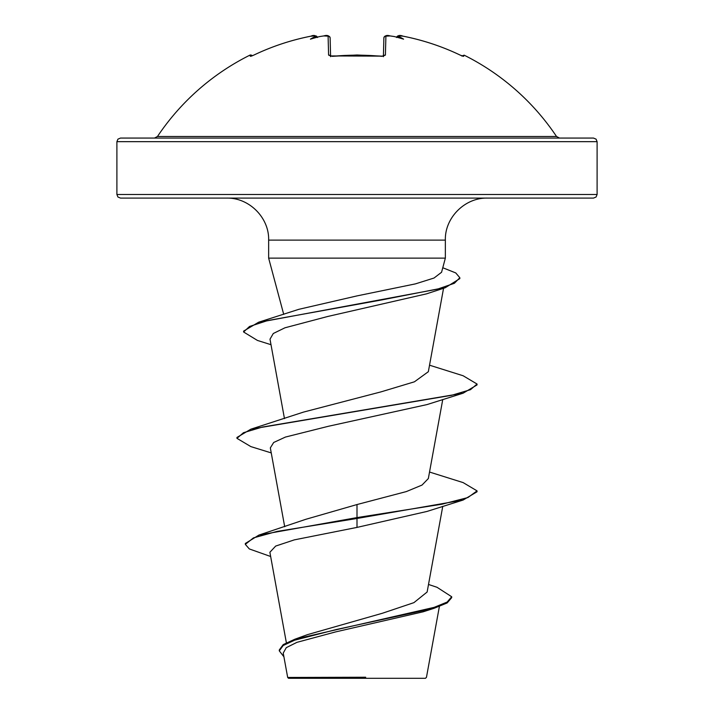 <?xml version="1.0" encoding="UTF-8"?>
<svg xmlns="http://www.w3.org/2000/svg" width="714" height="714" viewBox="0 0 714 714"><rect width="100%" height="100%" fill="white"/><g stroke="black" fill="none" stroke-linecap="round" stroke-linejoin="round"><path stroke-width="1.07" d="M330.609 56.683L330.279 55.933L381.767 56.138L357 54.987L332.215 56.335L328.592 55.112L328.101 36.164L323.87 35.932A239.163 238.253 180 0 0 319.729 36.539A178.384 93.802 146.2 0 0 310.42 39.154A178.384 84.457 -143.3 0 1 315.293 36.539L315.24 35.932L311.027 36.164A239.02 238.94 180 0 0 253.8 55.112L250.4 56.335A1.803 1.794 -26 0 1 251.283 56.138M250.4 56.335L249.838 55.174A1.803 1.803 0 0 1 252.167 55.826M462.717 56.138A1.803 1.794 26 0 1 463.6 56.335L464.162 55.174A240.1 240.1 0 0 1 556.518 136.472L157.482 136.472L154.492 138.07L357 138.07L120.496 138.07L117.935 139.141L116.9 141.667L597.1 141.667L596.065 139.141L593.504 138.07L357 138.07M463.6 56.335L460.2 55.112A239.02 238.94 180 0 0 402.973 36.164L398.76 35.932L398.707 36.539A178.384 84.457 143.3 0 1 403.58 39.154A178.384 93.802 -146.2 0 0 394.271 36.539A239.163 238.253 180 0 0 390.13 35.932L385.899 36.164L385.408 55.112L381.785 56.335A240.091 215.798 180 0 0 357 55.174A240.091 215.798 180 0 0 332.215 56.335M283.226 653.042L287.68 677.452L288.527 678.3L425.473 678.3L426.463 677.309L439.387 606.472M351.815 677.515L287.724 677.452L365.711 677.238M597.1 194.494L116.9 194.494L117.935 197.019L120.496 198.09L593.504 198.09L596.065 197.019L597.1 194.494L597.1 141.667M270.999 344.701L257.442 340.435L243.608 332.001L243.608 331.109L258.647 322.21L298.863 309.314L357 295.899L415.423 283.877L434.023 278.032L441.511 272.302M441.555 272.311L445.357 258.12L268.642 258.12L268.642 240.109L445.357 240.109C444.697 218.047 464.537 197.591 487.376 198.09M428.516 584.463L437.03 587.292L451.694 596.752L447.142 602.063L434.148 607.364L294.936 639.191L307.511 634.63L382.329 613.272L413.924 602.643L427.133 592.013L442.76 506.333M357 504.548L357 517.588L258.905 535.089L305.842 519.292L357 504.548L406.364 491.571L422.019 485.074L428.32 478.576M271.24 452.908L250.864 446.607L236.95 438.342L236.95 437.45L250.873 429.176L303.628 412.058L380.937 391.888L414.415 381.811L428.293 371.735M243.608 332.001L249.534 326.468L266.527 320.934L445.241 287.733L426.544 293.847L327.672 316.489L284.922 327.806L273.301 333.492L269.999 339.177L284.467 418.618M236.95 438.342L243.501 432.693L262.44 427.052L463.127 393.191L426.99 404.588L328.565 426.24L285.421 437.066L273.685 442.484L270.338 447.874M463.136 500.032L477.05 491.767L477.05 490.875L467.92 497.551L441.895 504.227L357 517.588L357 518.48L463.136 500.032L426.99 511.438L357 527.405L294.338 539.864L275.675 546.067L269.883 552.27L286.368 642.752M451.694 596.752L451.694 597.645L447.169 602.937L434.237 608.23L423.268 611.773L335.58 631.917L296.962 642.332L286.287 647.643L283.262 653.042M258.905 535.089L245.321 543.47L245.321 544.363L249.32 548.941L270.651 556.501M294.936 639.191L283.244 644.581L279.281 649.963L279.281 650.856L283.904 656.773M357 527.405L357 518.48L277.041 531.421L253.452 537.892L245.321 544.363M434.237 608.23L336.205 629.543L294.614 640.199L283.155 645.527L279.281 650.856M477.05 490.875L463.136 482.602L429.533 472.043M250.873 429.176L451.551 395.315L470.499 389.674L477.05 384.034L463.136 375.76L429.533 365.193M258.647 322.21L381.553 299.969L438.316 288.849L454.363 283.288L459.834 277.728L455.755 272.926L442.778 267.75M463.127 393.191L477.05 384.917L477.05 384.034M445.241 287.733L459.834 278.612L459.834 277.728M330.6 56.317L330.118 37.869A1.803 1.767 178.5 0 0 328.101 36.164M383.409 56.049L383.882 37.869A1.803 1.767 1.5 0 1 385.899 36.164M317.284 37.19A1.803 1.785 175 0 0 315.24 35.932M251.31 56.165L253.8 55.103C272.07 46.374 291.151 40.055 311.018 36.146C313.874 36.628 313.464 33.612 317.355 37.53C315.704 35.361 313.598 34.906 311.018 36.146L311.018 36.146C291.151 40.055 272.07 46.374 253.8 55.103L253.809 55.112M317.132 37.226L315.293 36.539M330.118 37.869C329.145 35.557 327.057 34.897 323.87 35.905L320.622 36.405M381.767 56.138L383.721 55.933L381.785 56.335M393.378 36.405L390.13 35.932C386.943 34.897 384.855 35.557 383.882 37.869M398.707 36.539L396.868 37.226M399.59 35.709L397.743 35.968L396.707 37.19A1.803 1.785 5 0 1 398.76 35.932M396.645 37.53C397.662 35.352 399.778 34.888 402.982 36.146L402.973 36.164C422.849 40.055 441.93 46.374 460.2 55.103L462.69 56.165M330.546 56.308A1.803 1.624 178.5 0 0 328.592 55.112M383.454 56.308A1.803 1.624 1.5 0 1 385.408 55.112M268.642 240.109C269.303 218.047 249.463 197.591 226.624 198.09M283.717 314.365L268.642 258.12M445.357 258.12L445.357 240.109M116.9 194.494L116.9 141.667M284.699 526.745L270.329 447.883M428.338 478.576L442.76 399.492M428.338 371.744L443.555 288.269M556.518 136.472L559.508 138.07M249.838 55.174A240.1 240.1 0 0 0 157.482 136.472M383.721 55.933L383.391 56.683M383.9 37.646L384.792 36.253L386.801 35.718M464.162 55.174L461.735 55.995M461.833 55.826L460.2 55.103C441.93 46.374 422.849 40.055 402.982 36.146"/></g></svg>
